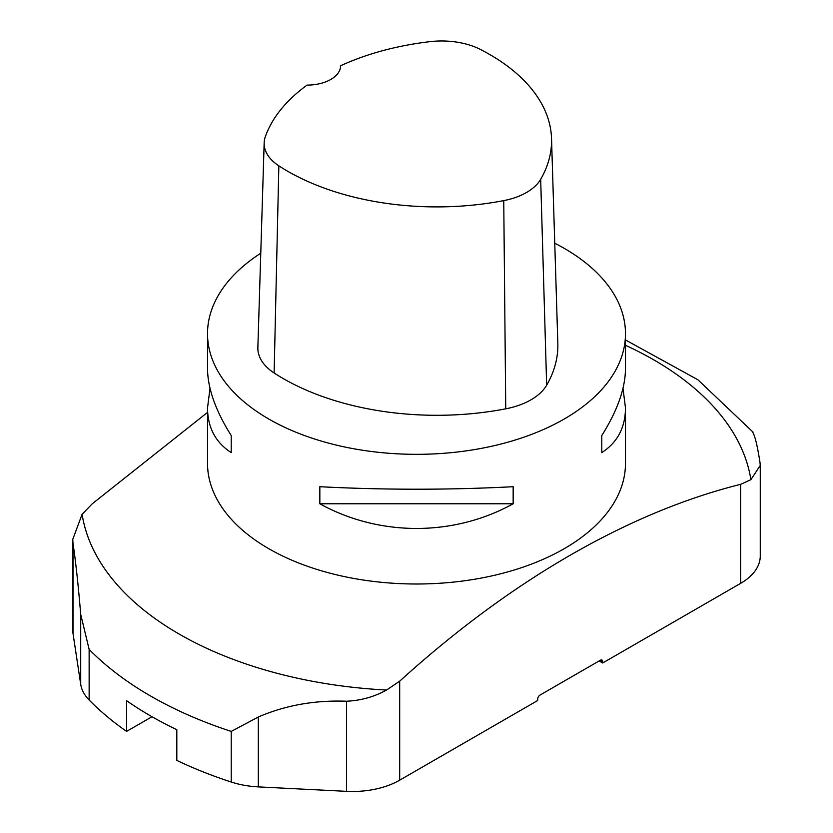 <?xml version="1.0" encoding="UTF-8"?>
<svg xmlns="http://www.w3.org/2000/svg" width="833" height="833" viewBox="0 0 833 833"><rect width="100%" height="100%" fill="white"/><g stroke="black" fill="none" stroke-linecap="round" stroke-linejoin="round"><path stroke-width="1.25" d="M554.747 243.205A208.979 120.65 180 0 1 564.264 248.369A208.979 120.65 180 0 1 625.479 333.679A208.979 120.65 180 0 1 416.5 454.329A208.979 120.65 180 0 1 207.521 333.679A208.979 120.65 180 0 1 260.771 253.222M622.99 388.282L625.479 407.983L625.479 463.356A208.979 120.65 180 0 1 416.5 584.006A208.979 120.65 180 0 1 207.521 463.356L207.521 407.983L210.01 388.282M207.521 333.679L207.521 368.582C207.677 388.345 215.58 410.669 231.22 435.555L231.22 452.611C215.58 442.479 207.677 427.61 207.521 407.983M625.479 407.983C625.323 427.61 617.42 442.479 601.78 452.611L601.78 435.555C617.42 410.669 625.323 388.345 625.479 368.582L625.479 333.679M319.841 503.778L319.841 486.711C384.284 490.043 448.716 490.043 513.159 486.711L513.159 503.778C453.704 536.681 379.296 536.681 319.841 503.778L513.159 503.778M551.529 138.517L557.829 343.206A217.33 125.481 180 0 1 546.656 385.2A64.787 37.402 180 0 1 505.746 408.826A217.33 125.481 180 0 1 274.13 372.986A64.787 37.402 180 0 1 257.866 347.538L264.165 142.849A58.487 33.768 180 0 1 265.331 136.706A211.03 121.837 180 0 1 307.085 85.101A33.435 19.305 180 0 0 340.593 65.797A33.435 19.305 180 0 0 340.593 65.755A211.03 121.837 180 0 1 429.974 41.65A58.487 33.768 180 0 1 480.422 49.449A211.03 121.837 180 0 1 551.529 138.517A211.03 121.837 180 0 1 540.679 179.293A58.487 33.768 180 0 1 503.746 200.618A211.03 121.837 180 0 1 278.847 165.829A58.487 33.768 180 0 1 264.165 142.849M601.78 452.611L601.78 435.555M231.22 435.555L231.22 452.611M599.135 660.944L602.686 662.985L602.686 661.621A3.342 1.926 120 0 0 601.999 660.09A3.342 1.926 120 0 0 600.322 660.257L540.034 695.066A3.342 1.926 120 0 0 537.67 699.158L537.67 700.522L399.684 780.188A66.869 38.61 180 0 1 346.57 791.35L258.334 786.893A66.869 38.61 180 0 1 231.23 782.031A376.152 217.174 180 0 1 176.825 760.414L176.825 729.698A376.152 217.174 180 0 1 126.585 700.688L126.585 731.405A376.152 217.174 180 0 1 89.141 700.001A66.869 38.61 180 0 1 80.718 684.351L73.002 633.403A66.869 38.61 180 0 1 72.742 630.04L72.742 539.919M152.002 716.734L126.585 731.405M760.258 465.855L760.258 556.028A66.869 38.61 180 0 1 740.672 583.329L740.672 484.327L750.887 479.683L760.258 465.428L759.998 462.544C757.218 444.614 754.646 434.368 752.282 431.806M207.521 412.397L92.328 503.736L82.113 514.273L72.742 539.44L73.002 543.283C75.782 562.098 78.354 585.818 80.718 614.431L89.141 649.386L89.141 700.001M231.23 782.031L231.23 731.416L258.334 716.984C285.355 705.312 314.77 700.053 346.57 701.23C360.96 700.553 374.288 696.825 386.543 690.036L399.684 681.186L399.684 780.188M740.672 583.329L602.686 662.985M740.672 484.327C628.02 512.41 509.942 581.111 399.684 681.186M540.679 179.293L546.656 385.2M503.746 200.618L505.746 408.826M278.847 165.829L274.13 372.986M80.718 684.351L80.718 614.431M346.57 791.35L346.57 701.23M258.334 716.984L258.334 786.893M231.23 731.416A376.152 217.174 180 0 1 89.141 649.386M73.002 543.283L73.002 633.403M600.322 660.257L602.686 661.621M750.887 479.683A335.72 193.829 0 0 0 653.895 359.929A335.72 193.829 0 0 0 625.479 345.279M82.113 514.273A335.72 193.829 0 0 0 386.543 690.036M625.479 339.947L697.867 379.754L753.001 432.077"/></g></svg>
